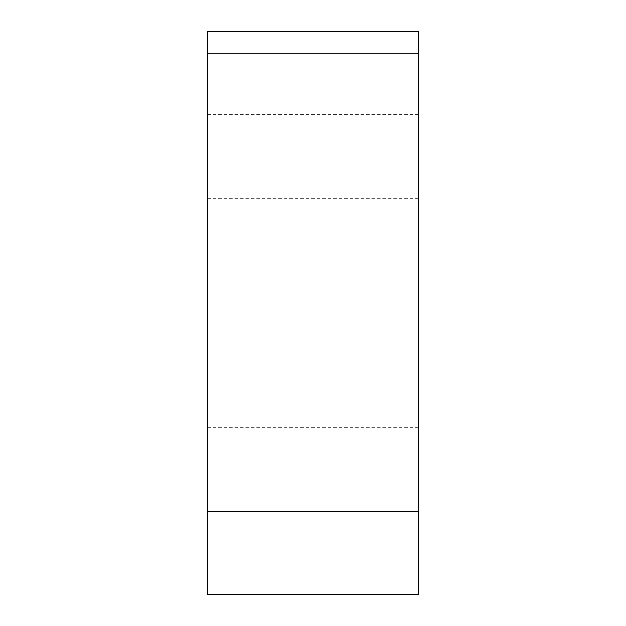 <?xml version="1.0" encoding="UTF-8"?>
<svg xmlns="http://www.w3.org/2000/svg" width="626" height="626" viewBox="0 0 626 626"><rect width="100%" height="100%" fill="white"/><g stroke="black" fill="none" stroke-linecap="round" stroke-linejoin="round"><path stroke-width="0.47" stroke-dasharray="3.13 2.35" d="M207.362 260.189L207.362 427.362L207.362 260.189M207.362 31.3L207.362 594.7L418.637 594.7L418.637 31.3L207.362 31.3M418.637 260.189L418.637 427.362L418.637 260.189M418.637 511.583L418.637 53.82M207.362 114.417L418.637 114.417M418.637 572.18L207.362 572.18M207.362 427.362L418.637 427.362M207.362 198.638L418.637 198.638"/><path stroke-width="0.94" d="M207.362 594.7L207.362 31.3L418.637 31.3L418.637 594.7L207.362 594.7M207.362 53.82L418.637 53.82L418.637 511.583L207.362 511.583"/></g></svg>
